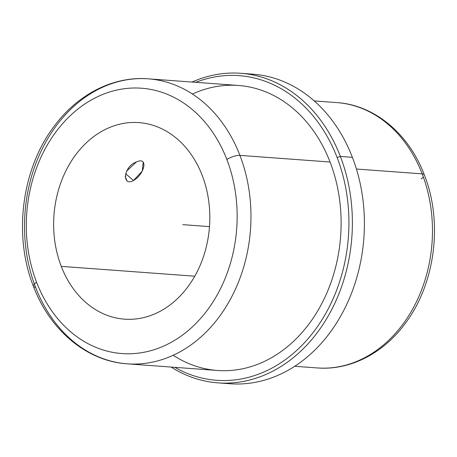 <?xml version="1.0" encoding="UTF-8"?>
<svg xmlns="http://www.w3.org/2000/svg" width="457" height="457" viewBox="0 0 457 457"><rect width="100%" height="100%" fill="white"/><g stroke="black" fill="none" stroke-linecap="round" stroke-linejoin="round"><path stroke-width="0.69" d="M133.478 180.509L125.624 173.706L133.478 180.509C144.423 174.528 148.851 156.128 136.306 162.035C123.361 166.297 121.762 187.13 133.478 180.509L142.224 171.129L143.235 162.229M61.261 266.368A98.541 77.97 94.2 0 1 67.67 167.405A98.541 77.97 94.2 0 1 138.962 122.613A98.541 77.97 94.2 0 1 202.194 175.402A98.541 77.97 -85.8 0 0 98.061 133.581A98.541 77.97 -85.8 0 0 61.261 266.368A98.541 77.97 -85.8 0 0 165.388 308.189A98.541 77.97 -85.8 0 0 202.194 175.402A98.541 77.97 94.2 0 1 195.785 274.371A98.541 77.97 94.2 0 1 124.493 319.163A98.541 77.97 94.2 0 1 61.261 266.368L194.773 276.199L61.261 266.368M421.137 178.858A9.854 3.09 158.9 0 0 423.376 177.088A9.854 3.09 -21.1 0 1 421.137 178.858M294.719 366.28L317.278 367.942A133.033 105.259 -85.8 0 0 413.522 307.47A133.033 105.259 -85.8 0 0 422.177 173.866A133.033 105.259 94.2 0 1 413.522 307.47A133.033 105.259 94.2 0 1 317.278 367.942C349.702 370.558 382.755 353.695 404.628 324.247C435.15 284.631 443.284 222.513 424.325 174.871A9.854 3.09 158.9 0 0 422.177 173.866A133.033 105.259 -85.8 0 0 336.815 102.597A133.033 105.259 94.2 0 1 422.177 173.866A9.854 3.09 -21.1 0 1 424.325 174.871C408.946 133.935 374.609 104.996 336.815 102.597L314.256 100.934M422.177 173.866L356.42 169.027L422.177 173.866M224.016 383.12A155.203 122.802 -85.8 0 0 340.539 316.37A155.203 122.802 -85.8 0 0 352.393 157.328A155.203 122.802 -85.8 0 0 246.78 73.92M240.782 73.291L252.807 74.177A155.203 122.802 94.2 0 1 352.393 157.328A155.203 122.802 94.2 0 1 342.293 313.199A155.203 122.802 94.2 0 1 230.008 383.749L217.989 382.863A155.203 122.802 -85.8 0 0 330.274 312.314A155.203 122.802 -85.8 0 0 340.374 156.443L352.393 157.328L340.374 156.443A155.203 122.802 -85.8 0 0 240.782 73.291A155.203 122.802 -85.8 0 0 192.066 82.054A155.203 122.802 94.2 0 1 340.374 156.443A155.203 122.802 94.2 0 1 314.239 336.558A155.203 122.802 94.2 0 1 171.078 367.057A155.203 122.802 -85.8 0 0 217.989 382.863M174.803 367.331A152.741 120.854 -85.8 0 0 313.119 332.525A152.741 120.854 -85.8 0 0 337.106 157.471L340.374 156.443L337.106 157.471A152.741 120.854 -85.8 0 0 195.79 82.329A152.741 120.854 94.2 0 1 337.106 157.471A152.741 120.854 94.2 0 1 313.119 332.525A152.741 120.854 94.2 0 1 174.803 367.331M173.192 355.266A142.887 113.056 -85.8 0 0 305.584 328.354A142.887 113.056 -85.8 0 0 330.063 162.018A142.887 113.056 -85.8 0 0 192.431 94.028M35.56 287.282A142.887 113.056 -85.8 0 1 44.855 143.778A142.887 113.056 -85.8 0 1 148.228 78.827L238.377 85.465A142.887 113.056 94.2 0 1 330.063 162.018L239.914 155.38A142.887 113.056 -85.8 0 0 148.228 78.827A142.887 113.056 94.2 0 1 239.914 155.38A9.854 3.09 158.9 0 0 226.855 159.487A133.033 105.259 -85.8 0 0 86.282 103.025A133.033 105.259 -85.8 0 0 36.6 282.289A9.854 3.09 158.9 0 0 33.412 286.276A9.854 3.09 158.9 0 0 35.56 287.282A142.887 113.056 -85.8 0 0 127.246 363.829A142.887 113.056 -85.8 0 0 230.619 298.878A142.887 113.056 -85.8 0 0 239.914 155.38L330.063 162.018A142.887 113.056 94.2 0 1 320.768 305.516A142.887 113.056 94.2 0 1 217.389 370.467L127.246 363.829C86.756 361.264 49.927 330.24 33.412 286.276A9.854 3.09 -21.1 0 1 36.6 282.289A133.033 105.259 -85.8 0 0 177.173 338.751A133.033 105.259 -85.8 0 0 226.855 159.487A9.854 3.09 -21.1 0 1 239.914 155.38A142.887 113.056 94.2 0 1 230.619 298.878A142.887 113.056 94.2 0 1 127.246 363.829M36.6 282.289A133.033 105.259 94.2 0 1 86.282 103.025A133.033 105.259 94.2 0 1 226.855 159.487A133.033 105.259 94.2 0 1 177.173 338.751A133.033 105.259 94.2 0 1 36.6 282.289M126.88 180.629L125.247 176.67L126.658 171.038L136.306 162.035M209.483 226.615L182.811 224.65M148.228 78.827C113.496 76.022 78.067 94.091 54.577 125.709C21.782 168.267 13.036 235.081 33.412 286.276"/></g></svg>
